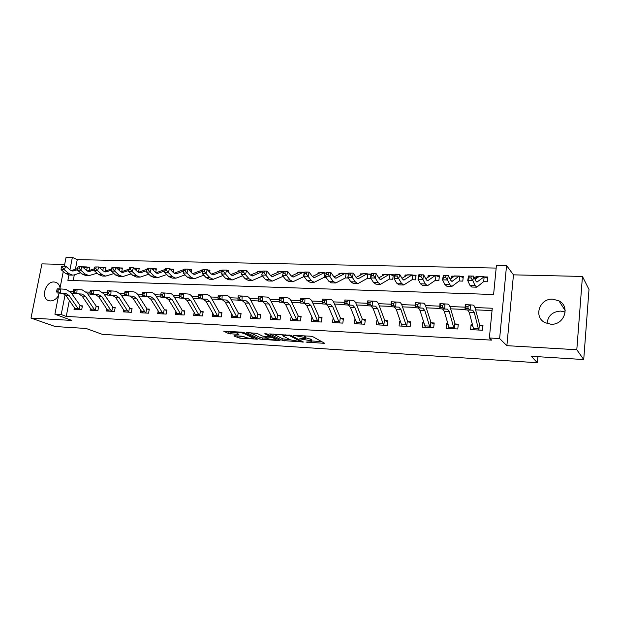 <?xml version="1.0" encoding="UTF-8"?>
<svg xmlns="http://www.w3.org/2000/svg" width="620" height="620" viewBox="0 0 620 620"><rect width="100%" height="100%" fill="white"/><g stroke="black" fill="none" stroke-linecap="round" stroke-linejoin="round"><path stroke-width="0.93" d="M306.009 342.085L324.818 343.356L312.829 336.691L310.558 336.226L293.183 335.281L304.195 337.35L305.497 338.551L299.724 338.807L310.496 340.698L311.752 341.853L306.009 342.085M60.047 287.982C59.535 285.068 58.117 283.17 55.792 282.294L54.103 281.992C45.361 281.193 40.432 298.453 48.809 300.654L50.344 300.925C53.669 300.894 56.412 299.072 58.575 295.476M547.072 323.516C547.902 315.774 552.451 311.628 560.712 311.077L565.184 312.038M550.777 324.198C564.13 325.454 570.687 306.551 558.93 300.839L552.87 299.189C539.385 298.119 533.146 317.238 545.244 322.749L550.777 324.198M234.538 335.738L233.879 336.001L239.824 338.163L257.478 339.163L243.954 332.607L241.715 332.157L223.712 331.196L228.633 333.599L238.909 334.42L236.065 332.545C238.344 332.212 241.072 332.56 244.241 333.599L253.433 338.319C251.193 338.644 248.512 338.303 245.404 337.303L241.746 336.179L234.538 335.738M69.347 300.452L66.247 316.425L61.21 314.557L54.893 314.208L59.047 293.066M583.722 359.553L576.802 349.734L582.451 276.45L589 289.463L583.722 359.553L531.239 356.275L537.385 362.739L102.091 334.273L86.126 328.468L55.227 326.538L31 318.068L71.804 320.431L54.893 314.208M582.451 276.45L513.461 274.846L506.881 345.673L576.802 349.734M506.881 345.673L499.635 338.551L489.374 337.985L492.264 308.241L474.951 307.551M66.247 316.425L491.644 340.124L489.374 337.985M282.65 340.543L303.428 342.023L290.943 335.389L269.669 333.924L282.65 340.543L282.883 338.892L290.106 339.644M279.279 340.628L259.881 339.117L246.396 332.545L256.998 333.382L262.415 336.009L264.624 336.459L270.49 336.699L264.802 333.746L266.918 333.87L280.054 340.38L279.279 340.628L279.364 340.031M64.681 264.407L41.935 263.88L31 318.068M492.04 310.55L475.594 309.876M465.031 309.442L450.616 308.845M439.735 308.404L426.25 307.846M415.075 307.388L402.473 306.869M391.019 306.396L379.269 305.916M367.551 305.435L356.616 304.986M344.65 304.49L334.49 304.071M322.292 303.567L312.875 303.188M300.46 302.676L291.757 302.312M279.132 301.793L271.111 301.467M258.3 300.94L250.929 300.638M237.933 300.103L231.198 299.824M218.023 299.282L211.893 299.034M198.547 298.483L193.006 298.259M179.498 297.701L174.522 297.492M160.867 296.933L156.434 296.748M142.631 296.182L138.717 296.019M124.783 295.453L121.373 295.306M107.314 294.733L104.385 294.608M90.21 294.027L87.738 293.926M73.454 293.338L71.432 293.252M472.44 324.834L471.053 324.764L470.564 329.631L482.492 330.235L482.98 325.345L479.725 325.182L482.871 326.391M447.795 323.632L446.664 323.578L446.152 328.383L457.793 328.972L458.296 324.144L455.119 323.989L458.196 325.136M423.747 322.462L422.856 322.416L422.321 327.166L433.69 327.748L434.209 322.974L431.109 322.819L434.108 323.911M400.28 321.323L399.613 321.292L399.063 325.973L410.161 326.538L410.704 321.827L407.673 321.679L410.603 322.726M377.363 320.207L376.921 320.183L376.348 324.818L387.19 325.368L387.748 320.711L384.795 320.571L387.647 321.563M354.989 319.114L354.167 323.679L364.754 324.221L365.327 319.618L362.444 319.478L365.226 320.431M333.126 318.052L332.49 322.578L342.829 323.105L343.426 318.556L340.605 318.417L343.325 319.331M311.883 317.285L311.302 321.493L321.416 322.012L322.02 317.517L319.261 317.378L321.92 318.254M291.144 316.564L290.594 320.439L300.475 320.943L301.103 316.495L298.406 316.363L301.002 317.208M270.87 315.828L270.343 319.401L280.007 319.897L280.643 315.503L278.008 315.371L280.55 316.185M251.038 315.076L250.542 318.393L259.989 318.874L260.64 314.526L258.06 314.402L260.54 315.185M231.64 314.325L231.159 317.401L240.413 317.874L241.072 313.581L238.553 313.457L240.978 314.201M212.66 313.565L212.203 316.433L221.255 316.897L221.929 312.643L219.457 312.526L221.828 313.247M194.083 312.813L193.642 315.487L202.5 315.937L203.19 311.736L200.772 311.62L203.089 312.317M175.902 312.062L175.475 314.557L184.148 314.999L184.845 310.845L182.482 310.728L184.752 311.403M158.092 311.31L157.689 313.65L166.183 314.084L166.881 309.969L164.571 309.861L166.796 310.504M140.655 310.566L140.267 312.759L148.583 313.185L149.296 309.117L147.025 309L149.203 309.636M123.566 309.822L123.194 311.883L131.347 312.302L132.068 308.279L129.844 308.171L131.975 308.776M106.834 309.093L106.469 311.031L114.46 311.442L115.188 307.458L113.01 307.349L115.095 307.938M90.427 308.365L90.078 310.194L97.906 310.597L98.642 306.652L96.511 306.544L98.557 307.117M74.346 307.652L74.013 309.372L81.685 309.767L82.429 305.862L80.337 305.761L82.344 306.311M496.163 268.08L77.26 259.648L75.392 269.281M61.783 266.151L61.248 267.592L62.55 267.623L63.085 266.181L61.783 266.151L65.681 266.166L64.348 269.77L68.905 273.637L72.734 275.133L74.315 274.869L73.206 280.55M470.96 277.962L471.278 276.14L469.224 276.094L468.914 277.907L470.96 277.962L472.843 280.651L467.728 280.511L468.511 275.97L473.61 276.094L472.843 280.651L474.966 285.394L476.803 287.184L483.585 281.666L487.281 281.782L487.754 276.993L484.53 276.915L487.63 278.287M478.439 276.768L475.935 276.706L475.703 279.023M445.648 277.318L445.974 275.52L443.982 275.474L443.649 277.272L445.648 277.318L447.524 279.976L442.541 279.845L443.362 275.358L448.338 275.481L447.524 279.976L449.841 284.665L451.841 286.44L459.157 281L462.791 281.124L463.287 276.388L460.133 276.311L463.156 277.613M454.096 276.163L451.748 276.109L451.538 278.093M420.957 276.698L421.305 274.923L419.36 274.877L419.012 276.644L420.957 276.698L422.84 279.318L417.973 279.186L418.841 274.761L423.693 274.885L422.84 279.318L425.336 283.96L427.482 285.712L435.318 280.356L438.882 280.472L439.402 275.807L436.325 275.729L439.27 276.962M430.334 275.582L428.133 275.528L427.939 277.241M396.878 276.086L397.242 274.335L395.343 274.288L394.979 276.04L396.878 276.086L398.753 278.675L394.01 278.55L394.917 274.179L399.66 274.296L398.753 278.675L401.427 283.27L403.721 284.999L412.036 279.728L415.547 279.845L416.074 275.233L413.075 275.156L415.95 276.334M407.131 275.009L405.077 274.962L404.899 276.45M373.387 275.489L373.767 273.761L371.915 273.714L371.535 275.443L373.387 275.489L375.263 278.047L370.628 277.93L371.574 273.614L376.201 273.722L375.263 278.047L378.099 282.588L380.517 284.309L389.298 279.116L392.747 279.233L393.297 274.668L390.368 274.598L393.173 275.722M384.47 274.451L382.555 274.404L382.393 275.706M350.463 274.916L350.85 273.203L349.045 273.156L348.649 274.869L350.463 274.916L352.331 277.442L347.812 277.318L348.789 273.056L353.307 273.172L352.331 277.442L355.322 281.929L357.872 283.635L367.087 278.519L370.481 278.628L371.047 274.118L368.179 274.048L370.923 275.125M362.336 273.908L360.553 273.862L360.406 275.001M348.673 273.567L346.503 273.521L348.51 274.288M340.698 273.374L339.039 273.335L338.908 274.335M328.073 274.35L328.484 272.661L326.717 272.614L326.306 274.303L328.073 274.35L329.941 276.846L325.531 276.729L326.546 272.521L330.948 272.622L329.941 276.846L333.087 281.286L335.753 282.976L345.379 277.93L348.293 278.031M326.422 273.025L325.314 272.994L326.337 273.381M319.556 272.854L318.021 272.815L317.897 273.699M306.218 273.792L306.637 272.126L304.908 272.079L304.49 273.746L306.218 273.792L308.078 276.264L303.769 276.148L304.815 271.986L309.124 272.095L308.078 276.264L311.364 280.659L314.146 282.333L324.167 277.365L326.035 277.427M298.879 272.343L297.461 272.312L297.352 273.087M284.867 273.25L285.293 271.606L283.611 271.56L283.177 273.211L284.867 273.25L286.727 275.691L282.511 275.582L283.588 271.475L287.796 271.576L286.727 275.691L290.137 280.046L293.035 281.705L303.42 276.799L304.296 276.846M278.659 271.847L277.357 271.816L277.256 272.498M258.881 271.358L257.688 271.328L257.594 271.932M247.535 271.676L247.628 271.079L247.016 271.064M239.537 270.886L238.437 270.855L238.359 271.382M228.369 271.994L228.594 270.615L227.114 270.576M220.596 270.421L219.596 270.39L219.526 270.855M209.622 272.234L209.963 270.157L207.661 270.095M202.058 269.964L201.089 270.343M191.27 272.405L191.72 269.708L189.364 269.646L191.603 270.397M183.908 269.514L183.04 269.847M173.298 272.513L173.856 269.266L171.546 269.212L173.74 269.933M155.705 272.56L156.356 268.832L154.101 268.778L156.24 269.475M138.516 272.281L139.213 268.413L136.997 268.359L139.105 269.034M121.745 271.653L122.411 268.003L120.241 267.949L122.303 268.599M105.299 271.056L105.942 267.592L103.819 267.546L105.842 268.173M89.179 270.475L89.807 267.197L87.722 267.142L89.698 267.755M537.385 362.739L537.904 356.686M64.341 266.135L66.084 257.261L72.37 257.377L69.944 269.816M77.26 259.648L72.37 257.377M68.928 275.009L67.882 280.38L493.597 294.5L496.426 265.337L506.555 265.531L499.635 338.551M513.461 274.846L506.555 265.531M59.861 288.935L63.279 271.529M65.123 294.523L61.21 314.557M465.124 307.156L449.911 306.551M439.828 306.148L425.483 305.575M415.168 305.164L401.659 304.622M391.112 304.203L378.401 303.692M367.644 303.265L355.694 302.785M344.743 302.343L333.521 301.894M322.385 301.452L311.86 301.033M300.545 300.576L290.703 300.188M279.225 299.724L270.018 299.359M258.385 298.894L249.798 298.553M238.026 298.081L230.028 297.763M218.108 297.282L210.684 296.988M198.586 296.5L191.766 296.228M179.49 295.74L173.251 295.492M160.82 294.996L155.132 294.763M142.546 294.26L137.392 294.058M124.659 293.547L120.017 293.361M107.159 292.849L103.005 292.679M90.016 292.16L86.335 292.012M73.23 291.493L70.006 291.361M475.935 276.706L477.02 277.938M451.748 276.109L452.771 277.171M428.133 275.528L429.094 276.442M405.077 274.962L405.976 275.76M382.555 274.404L383.392 275.102M360.553 273.862L361.328 274.474M339.039 273.335L339.768 273.87M318.021 272.815L318.696 273.288M297.461 272.312L298.081 272.73M277.357 271.816L277.93 272.188M257.688 271.328L258.214 271.653M238.437 270.855L238.917 271.142M219.596 270.39L220.038 270.646M201.159 269.94L201.554 270.157M471.053 324.764L472.843 326.422M446.664 323.578L448.136 324.826M422.856 322.416L424.018 323.33M399.613 321.292L400.481 321.92M376.921 320.183L377.503 320.587M311.813 341.434L311.721 339.543L311.488 341.225M305.613 337.753L311.721 339.543M305.559 338.125L305.459 336.187L305.226 337.9M304.901 335.893L305.459 336.187M311.876 340.985L321.873 341.597M273.156 334.017L282.883 338.892M299.894 341.496L300.483 341.318L289.555 335.668L282.782 335.412L283.115 336.087L290.695 339.938L299.894 341.496M276.931 338.83L276.218 338.791M266.957 338.218L262.283 337.931L262.043 339.551M250.023 332.646L260.121 337.497L262.283 337.931M267.902 338.675C271.017 339.698 273.746 340.039 276.086 339.698L272.823 337.699L270.615 337.257L264.771 337.009L267.902 338.675M227.478 331.32L231.09 332.405L235.933 332.692M237.452 335.916L244.381 336.823M253.572 337.396L254.115 337.427M483.693 281.62L484.158 276.776L476.958 282.085L475.726 280.876L473.61 276.094L471.278 276.14M468.914 277.907L467.728 280.511L469.89 285.247L471.758 287.029L476.602 287.176M478.966 276.536L475.121 279.504M468.511 275.97L469.224 276.094M473.207 327.817L473.006 329.755M473.331 328.305L478.314 328.561L479.237 330.072L473.796 329.794L469.278 312.542L467.658 309.985L465.015 309.822L465.232 304.629L472.975 305.048C473.936 305.179 474.726 306.466 475.354 308.923L479.725 325.182M478.314 328.561L474.346 312.751L472.75 310.194L465.015 309.822L465.907 308.279L467.968 308.357L468.054 306.28L466 306.195L465.907 308.279M478.865 329.902L479.361 324.958M468.054 306.28L470.371 304.831L470.146 310.031L467.968 308.357M466 306.195L465.232 304.629M459.273 280.961L459.761 276.179L459.025 276.202L451.988 281.403L450.647 280.209L448.338 275.481L445.974 275.52M443.649 277.272L442.541 279.845L444.889 284.526L446.919 286.293L451.616 286.432M454.661 275.939L450.136 279.155M443.362 275.358L443.982 275.474M435.434 280.317L435.945 275.59L435.155 275.621L427.63 280.744L426.18 279.55L423.693 274.885L421.305 274.923M419.012 276.644L417.973 279.186L420.507 283.821L422.685 285.564L427.242 285.704M430.939 275.358L425.762 278.76M418.841 274.761L419.36 274.877M412.161 279.69L412.688 275.024L411.85 275.048L403.853 280.093L402.318 278.915L399.66 274.296L397.242 274.335M394.979 276.04L394.01 278.55L396.715 283.131L399.032 284.859L403.465 284.991M407.766 274.792L401.985 278.334M412.688 275.024L413.075 275.156M394.917 274.179L395.343 274.288M448.826 327.244L448.686 328.507M448.771 327.073L453.631 327.313L454.615 328.809L449.299 328.538L444.339 311.472L442.571 308.946L439.719 308.776L439.936 303.653L447.756 304.071C448.803 304.203 449.663 305.482 450.353 307.9L455.119 323.989M453.631 327.313L449.275 311.69L447.539 309.155L439.719 308.776L440.518 307.249L442.525 307.326L442.61 305.272L440.603 305.195L440.518 307.249M454.235 328.647L454.747 323.764M442.61 305.272L444.943 303.846L444.726 308.985L442.525 307.326M440.603 305.195L439.936 303.653M425.041 326.492L424.948 327.298M424.808 325.864L429.552 326.104L430.582 327.585L425.397 327.321L420.011 310.442L418.113 307.938L415.059 307.753L415.276 302.7L423.173 303.118C424.289 303.25 425.219 304.513 425.963 306.916L431.109 322.819M429.552 326.104L424.824 310.643L422.956 308.14L415.059 307.753L415.764 306.249L417.725 306.327L417.81 304.296L415.85 304.219L415.764 306.249M430.203 327.422L430.737 322.594M417.81 304.296L420.159 302.885L419.942 307.962L417.725 306.327M415.85 304.219L415.276 302.7M401.83 325.616L401.775 326.112M401.411 324.686L406.046 324.919L407.131 326.391L402.07 326.128L396.265 309.426L394.25 306.954L391.003 306.76L391.22 301.769L399.187 302.188C400.381 302.32 401.373 303.575 402.171 305.947L407.673 321.679M406.046 324.919L400.969 309.628L398.978 307.148L391.003 306.76L391.623 305.265L393.529 305.342L393.615 303.335L391.708 303.265L391.623 305.265M406.743 326.228L407.293 321.454M393.615 303.335L395.978 301.948L395.762 306.962L393.529 305.342M391.708 303.265L391.22 301.769M389.414 279.078L389.972 274.466L389.089 274.482L380.649 279.457L379.022 278.295L376.201 273.722L373.767 273.761M371.535 275.443L370.628 277.93L373.504 282.457L375.945 284.177L380.254 284.301M385.144 274.234L378.774 277.892M389.972 274.466L390.368 274.598M378.572 323.539L383.098 323.764L384.229 325.221L379.285 324.965L373.101 308.442L370.962 305.986L367.536 305.792L367.745 300.855L375.782 301.281C377.045 301.413 378.099 302.661 378.944 305.001L384.795 320.571M383.098 323.764L377.688 308.636L375.573 306.179L367.536 305.792L368.071 304.312L369.931 304.389L370.024 302.405L368.156 302.335L368.071 304.312M383.834 325.058L384.408 320.346M370.024 302.405L372.395 301.041L372.178 305.986L369.931 304.389M368.156 302.335L367.745 300.855M367.211 278.481L367.784 273.916L366.854 273.939L357.996 278.845L356.283 277.69L353.307 273.172L350.85 273.203M348.649 274.869L347.812 277.318L350.835 281.805L353.408 283.503L357.593 283.627M363.041 273.691L356.12 277.435M367.784 273.916L368.179 274.048M345.51 277.892L346.099 273.389L345.123 273.404L335.877 278.24L334.079 277.094L330.948 272.622L328.484 272.661M326.306 274.303L325.531 276.729L328.701 281.162L331.39 282.844L335.459 282.968M341.442 273.164L333.994 276.969M346.099 273.389L346.503 273.521M324.314 277.318L324.911 272.862L323.888 272.885L314.262 277.651L312.387 276.512L309.124 272.095L306.637 272.126M304.49 273.746L303.769 276.148L307.078 280.535L309.884 282.201L313.844 282.325M320.323 272.645L312.379 276.505M324.911 272.862L325.314 272.994M303.575 276.76L304.188 272.358L303.126 272.374L293.144 277.07L291.199 275.947L287.796 271.576L285.293 271.606M283.177 273.211L282.511 275.582L285.952 279.922L288.866 281.581L292.717 281.689M299.677 272.141L291.26 276.032M304.188 272.358L304.591 272.482M283.518 271.746L272.498 276.512L270.483 275.396L266.957 271.064L265.856 275.14L269.398 279.442L272.397 281.085L283.069 276.288M262.795 271.056L266.957 271.064L262.795 271.056L262.353 272.684L264.004 272.722L264.446 271.095M264.004 272.722L265.856 275.14L261.741 275.032L265.306 279.326L268.321 280.969L272.064 281.077M279.488 271.645L270.622 275.559M261.741 275.032L262.353 272.684M345.092 303.382L346.906 303.459L346.991 301.498L345.177 301.428L344.635 304.846L348.231 305.048L350.478 307.481L357.027 323.826L361.863 324.074L360.685 322.64L354.958 307.667L352.733 305.234L344.635 304.846L344.844 299.971L352.943 300.39C354.26 300.529 355.369 301.762 356.275 304.079L362.444 319.478M361.46 323.919L362.049 319.261M346.991 301.498L349.378 300.15L349.169 305.032L346.906 303.459M345.177 301.428L344.844 299.971M334.467 321.315L338.784 321.532L340.008 322.958L335.288 322.718L328.391 306.536L326.027 304.133L322.276 303.924L322.485 299.103L330.638 299.53C332.018 299.669 333.18 300.886 334.126 303.18L340.605 318.417M338.784 321.532L332.762 306.729L330.429 304.312L322.276 303.924L322.656 302.475L324.43 302.545L324.516 300.607L322.741 300.537L322.656 302.475M339.605 322.803L340.21 318.2M324.516 300.607L326.911 299.274L326.701 304.11L324.43 302.545M322.741 300.537L322.485 299.103M313.17 320.246L317.394 320.455L318.657 321.865L314.038 321.633L306.807 305.621L304.35 303.234L300.444 303.025L300.646 298.259L308.853 298.685C310.295 298.825 311.504 300.034 312.496 302.297L319.261 317.378M317.394 320.455L311.085 305.8L308.644 303.413L300.444 303.025L300.747 301.584L302.483 301.653L302.568 299.747L300.832 299.677L300.747 301.584M318.246 321.71L318.866 317.169M302.568 299.747L304.978 298.429L304.769 303.203L302.483 301.653M300.832 299.677L300.646 298.259M292.353 319.199L296.476 319.401L297.778 320.803L293.268 320.571L285.727 304.722L283.17 302.358L279.116 302.142L279.326 297.437L287.572 297.856C289.067 298.003 290.331 299.197 291.361 301.444L298.406 316.363M296.476 319.401L289.904 304.901L287.37 302.537L279.116 302.142L279.356 300.716L281.046 300.785L281.131 298.894L279.442 298.832L279.356 300.716M297.368 320.649L298.003 316.154M281.131 298.894L283.549 297.6L283.34 302.312L281.046 300.785M279.442 298.832L279.326 297.437M271.994 318.169L276.032 318.378L277.373 319.757L272.963 319.533L265.12 303.846L262.469 301.506L258.284 301.281L258.486 296.631L266.778 297.05C268.321 297.197 269.63 298.383 270.708 300.599L278.008 315.371M276.032 318.378L269.204 304.017L266.577 301.676L258.284 301.281L258.455 299.871L260.106 299.94L260.191 298.073L258.54 298.003L258.455 299.871M276.954 319.61L277.605 315.162M260.191 298.073L262.617 296.786L262.407 301.452L260.106 299.94M258.54 298.003L258.486 296.631M262.671 271.513L252.317 275.962L250.232 274.854L246.597 270.568L245.466 274.598L249.124 278.861L252.216 280.488L262.586 276.04M242.459 270.56L246.597 270.568L242.459 270.56L242.001 272.165L243.613 272.211L244.063 270.599M243.613 272.211L245.466 274.598L241.444 274.49L245.125 278.744L248.24 280.364L251.883 280.472M259.733 271.165L250.449 275.086M241.444 274.49L242.001 272.165M252.092 317.169L256.037 317.37L257.409 318.742L253.1 318.517L244.97 302.986L242.242 300.669L237.917 300.437L238.119 295.841L246.45 296.267C248.047 296.406 249.395 297.585 250.511 299.778L258.06 314.402M256.037 317.37L248.961 303.157L246.249 300.832L237.917 300.437L238.026 299.042L239.646 299.111L239.731 297.259L238.111 297.197L238.026 299.042M256.99 318.587L257.656 314.193M239.731 297.259L242.156 295.996L241.955 300.607L239.646 299.111M238.111 297.197L238.119 295.841M242.195 271.483L232.578 275.42L230.438 274.327L226.68 270.088L225.525 274.063L229.299 278.287L232.485 279.899L242.552 275.776M222.572 270.072L226.68 270.088L222.572 270.072L222.107 271.661L223.681 271.707L224.146 270.111M223.681 271.707L225.525 274.063L221.596 273.963L225.386 278.171L228.594 279.783L232.136 279.883M240.405 270.692L230.725 274.621M221.596 273.963L222.107 271.661M232.616 316.192L236.476 316.386L237.886 317.742L233.67 317.525L225.269 302.149L222.456 299.847L218.015 299.615L221.96 299.778L219.643 298.298L219.728 296.476L218.147 296.414L218.062 298.236L219.643 298.298M236.476 316.386L229.175 302.312L226.378 300.01L221.96 299.778L222.162 295.221L226.579 295.492C228.214 295.639 229.609 296.802 230.764 298.979L238.553 313.457M218.147 296.414L218.217 295.074L222.162 295.221L219.728 296.476M237.468 317.595L238.142 313.247M218.062 298.236L218.015 299.615M227.517 271.025L228.47 271.358M222.185 271.405L213.272 274.892L211.071 273.808L207.212 269.615L206.034 273.544L209.909 277.721L213.187 279.318L222.968 275.489M203.12 269.599L207.212 269.615L203.12 269.599L202.647 271.173L204.189 271.211L204.662 269.638M204.189 271.211L206.034 273.544L202.182 273.443L206.08 277.613L209.374 279.209L212.831 279.31M221.495 270.227L211.428 274.156M202.182 273.443L202.647 271.173M213.567 315.231L217.341 315.417L218.783 316.766L214.652 316.556L206.003 301.328L203.112 299.049L198.555 298.809L202.407 298.972L200.09 297.507L200.167 295.701L198.625 295.639L198.54 297.445L200.09 297.507M217.341 315.417L209.824 301.49L206.948 299.212L202.407 298.972L202.608 294.469L207.142 294.74C208.824 294.887 210.258 296.035 211.443 298.189L219.457 312.526M198.625 295.639L198.749 294.314L202.608 294.469L200.167 295.701M218.356 316.619L219.046 312.325M198.54 297.445L198.555 298.809M207.7 270.142L209.847 270.87M202.624 271.281L194.386 274.381L192.13 273.304L188.162 269.15L186.961 273.04L190.945 277.171L194.3 278.76L203.81 275.179M184.101 269.134L188.162 269.15L184.101 269.134L183.621 270.692L185.124 270.731L185.613 269.173M185.124 270.731L186.961 273.04L183.202 272.94L187.201 277.062L190.573 278.644L193.936 278.744M202.98 269.778L192.556 273.699M183.202 272.94L183.621 270.692M194.92 314.294L198.617 314.479L200.082 315.812L196.044 315.603L187.147 300.522L184.186 298.267L179.513 298.026L183.287 298.181L180.963 296.732L181.04 294.95L179.529 294.887L179.451 296.67L180.963 296.732M198.617 314.479L190.89 300.685L187.938 298.422L183.287 298.181L183.489 293.725L188.131 294.004C189.859 294.151 191.332 295.291 192.541 297.422L200.772 311.62M179.529 294.887L179.715 293.578L183.489 293.725L181.04 294.95M199.663 315.665L200.353 311.418M179.451 296.67L179.513 298.026M183.536 271.118L175.902 273.877L173.592 272.808L169.531 268.692L168.307 272.544L172.383 276.636L175.824 278.21L185.07 274.862M165.494 268.677L169.531 268.692L165.494 268.677L164.998 270.219L166.478 270.258L166.966 268.716M166.478 270.258L168.307 272.544L164.625 272.444L168.718 276.528L172.174 278.101L175.445 278.194M188.875 269.894L188.418 269.413M188.937 269.529L189.364 269.646M183.993 269.483L174.088 273.242M164.625 272.444L164.998 270.219M176.669 313.371L180.288 313.557L181.784 314.882L177.824 314.673L168.702 299.739L165.664 297.499L160.898 297.259L164.587 297.406L162.254 295.972L162.332 294.206L160.859 294.151L160.774 295.911L162.254 295.972M180.288 313.557L172.36 299.894L169.338 297.654L164.587 297.406L164.781 293.004L169.531 293.283C171.298 293.43 172.802 294.562 174.05 296.67L182.482 310.728M160.859 294.151L161.092 292.857L164.781 293.004L162.332 294.206M181.358 314.735L182.063 310.527M160.774 295.911L160.898 297.259M164.881 270.932L157.813 273.381L155.45 272.327L151.296 268.251L150.055 272.056L154.217 276.109L157.736 277.667L166.726 274.536M147.281 268.235L151.296 268.251L147.281 268.235L146.785 269.762L148.226 269.793L148.722 268.274M148.226 269.793L150.055 272.056L146.452 271.955L150.637 276.008L154.163 277.558L157.348 277.659M170.942 270.126L171.12 269.088L169.903 269.072M171.12 269.088L171.546 269.212M165.261 269.398L156.015 272.8M146.452 271.955L146.785 269.762M158.798 312.472L162.339 312.651L163.866 313.96L159.991 313.767L150.644 298.972L147.544 296.755L142.67 296.507L146.289 296.654L143.949 295.228L144.034 293.485L142.584 293.43L142.507 295.174L143.949 295.228M162.339 312.651L154.225 299.127L151.141 296.903L146.289 296.654L146.483 292.291L151.334 292.578C153.132 292.725 154.675 293.841 155.946 295.934L164.571 309.861M142.584 293.43L142.864 292.152L146.483 292.291L144.034 293.485M163.432 313.821L164.145 309.659M142.507 295.174L142.67 296.507M146.638 270.715L140.097 272.893L137.686 271.854L133.447 267.817L132.184 271.576L136.439 275.598L140.019 277.14L148.769 274.203M129.456 267.801L133.447 267.817L129.456 267.801L128.952 269.305L130.363 269.344L130.874 267.84M130.363 269.344L132.184 271.576L128.658 271.483L132.928 275.489L136.524 277.031L139.632 277.125M153.38 270.297L153.667 268.662L151.892 268.832M153.667 268.662L154.101 268.778M146.94 269.281L138.314 272.351M128.658 271.483L128.952 269.305M128.79 270.483L122.752 272.42L120.296 271.389L115.971 267.39L114.692 271.111L119.025 275.094L122.683 276.621L131.192 273.862M112.011 267.375L115.971 267.39L112.011 267.375L111.492 268.863L112.879 268.902L113.39 267.406M112.879 268.902L114.692 271.111L111.236 271.025L115.591 274.993L119.257 276.52L122.279 276.613M136.175 270.413L136.571 268.243L134.253 268.584M136.571 268.243L136.997 268.359M129.007 269.15L120.985 271.917M111.236 271.025L111.492 268.863M111.329 270.243L105.757 271.963L103.253 270.932L98.859 266.972L97.565 270.661L101.975 274.598L105.687 276.117L113.972 273.521M94.922 266.957L98.859 266.972L94.922 266.957L94.395 268.429L95.751 268.468L96.27 266.995M95.751 268.468L97.565 270.661L94.178 270.568L98.603 274.497L102.331 276.016L105.284 276.101M119.319 270.49L119.807 267.832L116.986 268.328M119.807 267.832L120.241 267.949M111.476 268.979L104.013 271.49M94.178 270.568L94.395 268.429M94.24 269.979L89.11 271.506L86.568 270.49L82.096 266.569L80.786 270.212L85.273 274.11L89.048 275.621L97.115 273.172M78.182 266.553L82.096 266.569L78.182 266.553L77.655 268.01L78.98 268.042L79.507 266.585M78.98 268.042L80.786 270.212L77.469 270.126L81.972 274.017L85.761 275.52L88.637 275.606M99.595 267.243L99.169 267.259M102.804 270.522L103.385 267.429L100.076 268.065M103.385 267.429L103.819 267.546M94.364 268.786L87.389 271.064M77.469 270.126L77.655 268.01M141.29 311.589L144.762 311.767L146.312 313.069L142.515 312.875L132.967 298.22L129.805 296.019L124.837 295.771L128.371 295.911L126.038 294.508L126.116 292.779L124.698 292.717L124.62 294.446L126.038 294.508M144.762 311.767L136.47 298.367L133.323 296.166L128.371 295.911L128.565 291.601L133.509 291.888C135.354 292.036 136.919 293.144 138.221 295.213L147.025 309M124.698 292.717L125.031 291.462L128.565 291.601L126.116 292.779M145.878 312.922L146.607 308.806M124.62 294.446L124.837 295.771M124.147 310.728L127.55 310.899L129.123 312.185L125.403 312L124.147 310.728L115.653 297.484L112.437 295.298L107.376 295.043L110.841 295.19L108.5 293.795L108.578 292.082L107.19 292.028L107.113 293.74L108.5 293.795M127.55 310.899L119.087 297.631L115.878 295.446L110.841 295.19L111.034 290.92L116.064 291.206L120.869 294.508L129.844 308.171M107.19 292.028L107.57 290.788L111.034 290.92L108.578 292.082M128.689 312.046L129.417 307.969M107.113 293.74L107.376 295.043M107.353 309.884L110.686 310.054L112.282 311.325L108.632 311.139L107.353 309.884L98.696 296.763L95.418 294.601L90.28 294.337L93.674 294.477L91.334 293.097L91.411 291.408L90.055 291.353L89.977 293.043L91.334 293.097M110.686 310.054L102.06 296.903L98.797 294.74L93.674 294.477L93.86 290.253L98.983 290.548L103.873 293.818L113.01 307.349M90.055 291.353L90.474 290.121L93.86 290.253L91.411 291.408M111.84 311.186L112.584 307.156M89.977 293.043L90.28 294.337M90.892 309.054L94.155 309.217L95.775 310.488L92.202 310.302L90.892 309.054L82.088 296.05L78.756 293.911L73.54 293.647L76.857 293.787L74.516 292.415L74.594 290.741L73.269 290.687L73.191 292.361L74.516 292.415M94.155 309.217L85.382 296.19L82.065 294.043L76.857 293.787L77.05 289.602L82.251 289.897L87.219 293.144L96.511 306.544M73.269 290.687L73.726 289.478L77.05 289.602L74.594 290.741M95.333 310.349L96.085 306.358M73.191 292.361L73.54 293.647M77.508 269.716L72.796 271.064L70.215 270.049L65.681 266.166L63.085 266.181M62.55 267.623L64.348 269.77L61.101 269.685L65.666 273.544L69.517 275.04L72.323 275.117M74.315 274.869L80.592 272.823M83.545 266.848L82.584 266.988M86.614 270.529L87.281 267.034L83.498 267.794M87.281 267.034L87.722 267.142M77.601 268.576L71.099 270.646M61.101 269.685L61.248 267.592M74.757 308.241L77.957 308.404L79.593 309.659L76.097 309.481L74.757 308.241L65.813 295.36L62.434 293.237L57.141 292.973L60.388 293.105L58.048 291.749L58.125 290.09L56.823 290.044L56.745 291.695L58.048 291.749M77.957 308.404L69.045 295.5L65.666 293.369L60.388 293.105L60.574 288.966L65.852 289.261L70.897 292.477L80.337 305.761M56.823 290.044L57.319 288.842L60.574 288.966L58.125 290.09M79.159 309.519L79.91 305.567M56.745 291.695L57.141 292.973M307.597 341.969L307.543 342.395M294.895 335.296L294.833 335.753M301.343 338.683L301.281 339.125M310.728 339.008L310.496 340.698M303.467 338.791L303.397 339.256M304.404 335.862L304.195 337.35M297.042 335.428L296.98 335.877M323.935 342.721L323.841 343.418M302.591 341.434L302.498 342.085M285.06 339.334L284.82 340.977M300.607 340.411L300.483 341.318M289.641 335.04L289.555 335.668M288.037 334.893L287.974 335.35M285.804 334.761L285.735 335.211M260.121 337.497L259.881 339.117M270.498 335.645L270.374 336.49M275.916 338.326L275.792 339.163M272.947 336.854L272.823 337.699M270.824 335.808L270.615 337.257M265.709 336.521L265.647 336.954M253.208 337.001L253.092 337.776M244.365 332.8L244.241 333.599M238.165 333.932L238.08 334.474M231.09 332.405L230.834 334.041M228.888 331.964L228.633 333.599M256.719 338.66L256.633 339.217M240.072 336.559L239.824 338.163M237.917 336.133L237.669 337.737M477.47 281.852L476.338 281.821M474.966 285.394L469.89 285.247M483.476 276.807L478.539 276.683M469.278 312.542L474.346 312.751M467.658 309.985L472.75 310.194M452.538 281.178L451.306 281.147M449.841 284.665L444.889 284.526M459.025 276.202L454.204 276.086M428.211 280.519L426.901 280.48M425.336 283.96L420.507 283.821M435.155 275.621L430.45 275.505M404.48 279.876L403.078 279.837M401.427 283.27L396.715 283.131M411.85 275.048L407.255 274.931M444.339 311.472L449.275 311.69M442.571 308.946L447.539 309.155M420.011 310.442L424.824 310.643M418.113 307.938L422.956 308.14M396.265 309.426L400.969 309.628M394.25 306.954L398.978 307.148M381.308 279.24L379.828 279.202M378.099 282.588L373.504 282.457M389.089 274.482L384.601 274.373M373.101 308.442L377.688 308.636M370.962 305.986L375.573 306.179M358.685 278.628L357.135 278.589M355.322 281.929L350.835 281.805M366.854 273.939L362.468 273.831M336.598 278.031L334.971 277.985M333.087 281.286L328.701 281.162M345.123 273.404L340.837 273.296M315.014 277.442L313.317 277.396M311.364 280.659L307.078 280.535M323.888 272.885L319.695 272.777M293.919 276.869L292.16 276.822M290.137 280.046L285.952 279.922M303.126 272.374L299.034 272.273M273.304 276.311L271.483 276.257M269.398 279.442L265.306 279.326M282.821 271.87L278.814 271.777M350.478 307.481L354.958 307.667M348.231 305.048L352.733 305.234M356.26 322.416L360.685 322.64M328.391 306.536L332.762 306.729M326.027 304.133L330.429 304.312M306.807 305.621L311.085 305.8M304.35 303.234L308.644 303.413M285.727 304.722L289.904 304.901M283.17 302.358L287.37 302.537M265.12 303.846L269.204 304.017M262.469 301.506L266.577 301.676M253.146 275.76L251.271 275.714M249.124 278.861L245.125 278.744M262.71 271.382L259.044 271.289M244.97 302.986L248.961 303.157M242.242 300.669L246.249 300.832M233.438 275.226L231.508 275.172M229.299 278.287L225.386 278.171M242.366 270.878L239.7 270.816M225.269 302.149L229.175 302.312M222.456 299.847L226.378 300.01M214.156 274.707L212.172 274.652M209.909 277.721L206.08 277.613M222.479 270.39L220.767 270.351M206.003 301.328L209.824 301.49M203.112 299.049L206.948 299.212M195.292 274.187L193.254 274.133M190.945 277.171L187.201 277.062M203.027 269.909L202.228 269.894M187.147 300.522L190.89 300.685M184.186 298.267L187.938 298.422M176.824 273.691L174.747 273.629M172.383 276.636L168.718 276.528M168.702 299.739L172.36 299.894M165.664 297.499L169.338 297.654M158.751 273.195L156.627 273.141M154.217 276.109L150.637 276.008M150.644 298.972L154.225 299.127M147.544 296.755L151.141 296.903M141.058 272.715L138.888 272.661M136.439 275.598L132.928 275.489M152.357 268.669L151.706 268.654M123.721 272.25L121.52 272.188M119.025 275.094L115.591 274.993M135.238 268.243L133.866 268.212M106.749 271.785L104.509 271.723M101.975 274.598L98.603 274.497M118.451 267.832L116.397 267.786M90.117 271.335L87.839 271.273M85.273 274.11L81.972 274.017M102.006 267.429L99.293 267.36M132.967 298.22L136.47 298.367M129.805 296.019L133.323 296.166M115.653 297.484L119.087 297.631M112.437 295.298L115.878 295.446M98.696 296.763L102.06 296.903M95.418 294.601L98.797 294.74M82.088 296.05L85.382 296.19M78.756 293.911L82.065 294.043M73.819 270.894L71.509 270.832M68.905 273.637L65.666 273.544M85.885 267.034L82.7 266.957M65.813 295.36L69.045 295.5M62.434 293.237L65.666 293.369M55.792 282.294L56.49 282.588M558.93 300.839L565.192 310.604M300.685 340.45L300.56 341.364M282.898 334.591L282.782 335.412M270.63 335.714L270.506 336.583M276.257 338.497L276.132 339.388M264.856 336.474L264.771 337.009M253.603 337.187L253.479 338.024M236.174 331.832L236.065 332.545M483.809 276.652L478.873 276.536M459.381 276.055L454.561 275.939M435.535 275.474L430.83 275.358M412.254 274.9L407.666 274.792M389.515 274.342L385.028 274.234M367.303 273.8L362.917 273.691M345.596 273.265L341.31 273.164M324.376 272.746L320.191 272.645M303.637 272.242L299.545 272.141M283.348 271.746L279.349 271.645M262.748 271.235L259.594 271.157M242.404 270.738L240.258 270.684M222.518 270.25L221.34 270.227M170.453 268.979L169.795 268.964M152.985 268.553L151.567 268.514M135.873 268.127L133.726 268.08M119.102 267.716L116.25 267.646M102.664 267.313L99.417 267.236M86.552 266.925L83.367 266.84"/></g></svg>
